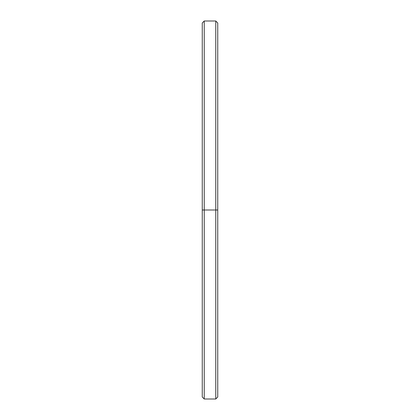 <?xml version="1.0" encoding="UTF-8"?>
<svg xmlns="http://www.w3.org/2000/svg" width="420" height="420" viewBox="0 0 420 420"><rect width="100%" height="100%" fill="white"/><g stroke="black" fill="none" stroke-linecap="round" stroke-linejoin="round"><path stroke-width="0.63" d="M202.256 393.445L202.256 210L217.744 210L215.765 210L215.765 399L215.765 210L204.236 210L204.236 399L204.236 210L202.256 210L202.256 397.016L204.236 399L215.765 399L217.744 397.016L217.744 22.985L215.765 21L215.765 210L215.765 21L204.236 21L204.236 210L204.236 21L202.256 22.985L202.256 210L217.744 210L217.744 26.555"/></g></svg>
